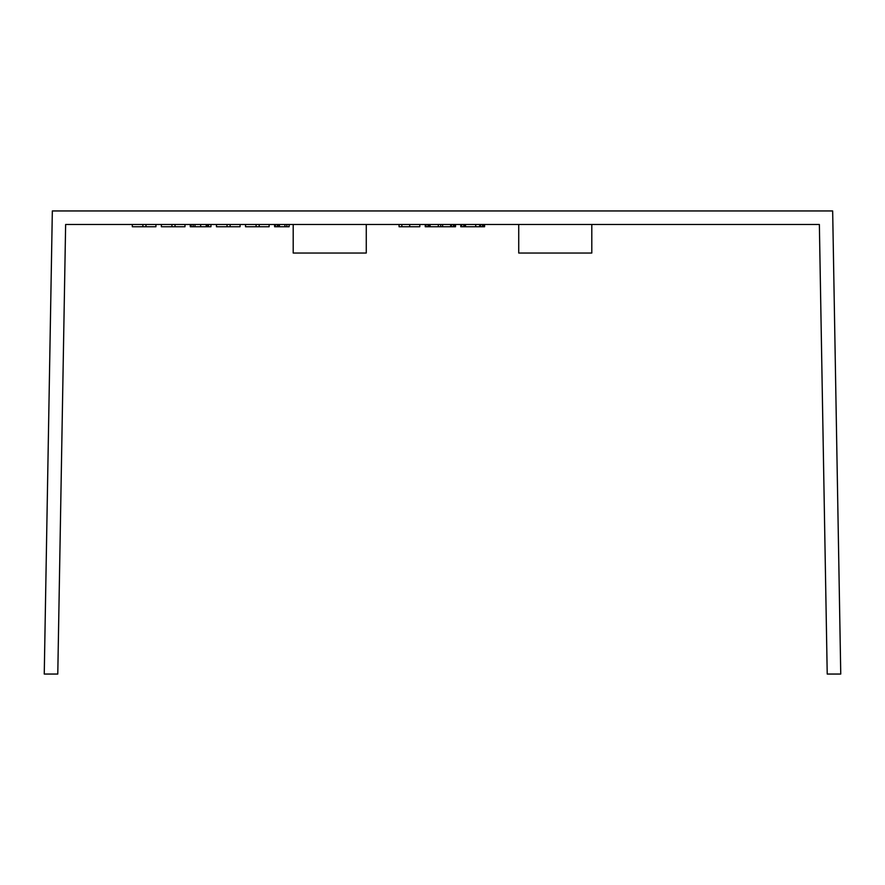 <?xml version="1.0" encoding="UTF-8"?>
<svg xmlns="http://www.w3.org/2000/svg" width="885" height="885" viewBox="0 0 885 885"><rect width="100%" height="100%" fill="white"/><g stroke="black" fill="none" stroke-linecap="round" stroke-linejoin="round"><path stroke-width="1.33" d="M591.799 224.491L591.799 253.044L518.732 253.044L518.732 224.491M293.201 224.491L293.201 253.044L366.268 253.044L366.268 224.491M65.634 224.491L819.366 224.491L827.221 674.049L840.75 674.049L832.663 210.951L52.337 210.951L44.25 674.049L57.779 674.049L65.634 224.491M460.797 224.491L460.797 226.748L475.71 226.748L475.71 224.491M475.71 226.748L479.736 226.748L479.736 224.491M465.521 226.748L465.521 224.491M464.725 226.748L464.725 224.491M463.74 226.748L463.74 224.491M461.716 226.748L461.716 224.491M461.373 226.748L460.753 226.748L460.753 224.491M479.736 226.748L484.582 226.748L484.582 224.491M483.852 226.748L483.852 224.491M482.458 226.748L482.458 224.491M480.544 226.748L480.544 224.491M426.061 224.491L426.061 226.748L425.242 226.748L425.242 224.491M426.061 226.748L455.521 226.748L455.521 224.491M454.79 226.748L454.79 224.491M453.397 226.748L453.397 224.491M451.472 226.748L451.472 224.491M450.675 226.748L450.675 224.491M442.611 226.748L442.611 224.491M440.708 226.748L440.708 224.491M438.318 226.748L438.318 224.491M430.088 226.748L430.088 224.491M429.336 226.748L429.336 224.491M427.964 226.748L427.964 224.491M401.856 224.491L401.856 226.748L399.069 226.748L399.069 224.491M401.856 226.748L419.8 226.748L419.8 224.491M409.7 226.748L409.7 224.491M275.401 224.491L275.401 226.748L274.593 226.748L274.593 224.491M275.401 226.748L289.118 226.748L289.118 224.491M286.862 226.748L286.862 224.491M284.926 226.748L284.926 224.491M279.428 226.748L279.428 224.491M278.709 226.748L278.709 224.491M277.315 226.748L277.315 224.491M245.532 224.491L245.532 226.748L269.14 226.748L269.14 224.491M259.205 226.748L259.205 224.491M256.097 226.748L256.097 224.491M216.471 224.491L216.471 226.748L240.078 226.748L240.078 224.491M230.144 226.748L230.144 224.491M227.036 226.748L227.036 224.491M190.264 224.491L190.264 226.748L210.94 226.748L210.94 224.491M208.462 226.748L208.462 224.491M207.09 226.748L207.09 224.491M206.216 226.748L206.216 224.491M200.652 226.748L200.652 224.491M194.977 226.748L194.977 224.491M193.14 226.748L193.14 224.491M191.171 226.748L191.171 224.491M161.369 224.491L161.369 226.748L184.987 226.748L184.987 224.491M175.042 226.748L175.042 224.491M171.922 226.748L171.922 224.491M132.307 224.491L132.307 226.748L155.926 226.748L155.926 224.491M145.992 226.748L145.992 224.491M142.872 226.748L142.872 224.491"/></g></svg>

